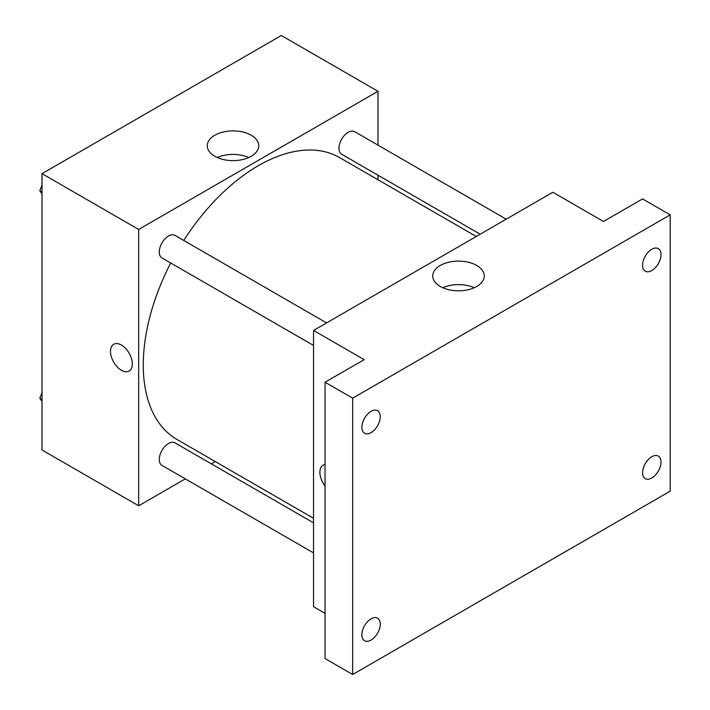 <?xml version="1.0" encoding="UTF-8"?>
<svg xmlns="http://www.w3.org/2000/svg" width="710" height="710" viewBox="0 0 710 710"><rect width="100%" height="100%" fill="white"/><g stroke="black" fill="none" stroke-linecap="round" stroke-linejoin="round"><path stroke-width="1.06" d="M185.292 478.868L138.672 505.786L42.023 449.989L42.023 173.657L281.329 35.5L377.977 91.297L377.977 145.133M215.272 461.562L211.332 463.834M170.72 262.993A162.705 93.942 120 0 0 143.269 364.967A162.705 93.942 120 0 0 176.968 439.446L313.545 518.3M476.25 236.483L339.673 157.629A162.705 93.942 120 0 0 183.739 240.45M377.977 175.192L377.977 179.745M138.672 505.786L138.672 229.454L377.977 91.297M506.221 219.177L354.663 131.678A13.02 7.517 120 0 0 344.634 135.166A13.02 7.517 120 0 0 338.945 148.266A13.02 7.517 120 0 0 341.643 154.221L480.191 234.211M313.545 522.853L174.997 442.862A13.02 7.517 120 0 0 164.968 446.35A13.02 7.517 120 0 0 159.288 459.45A13.02 7.517 120 0 0 161.978 465.405L313.545 552.913M313.545 345.45L161.978 257.943A13.02 7.517 -60 0 1 161.978 242.918A13.02 7.517 -60 0 1 174.997 235.4L326.564 322.908M138.672 229.454L42.023 173.657M214.81 156.271A25.746 14.866 180 0 1 207.267 145.763A25.746 14.866 180 0 1 233.013 130.897A25.746 14.866 180 0 1 258.751 145.763A25.746 14.866 180 0 1 242.864 159.493A25.746 14.866 180 0 1 214.81 156.271M132.344 363.973A15.46 8.928 60 0 1 129.14 371.046A15.46 8.928 60 0 1 113.689 362.118A15.46 8.928 60 0 1 113.689 344.27A15.46 8.928 60 0 1 125.599 348.415A15.46 8.928 60 0 1 132.344 363.973M129.14 371.046A15.46 8.928 60 0 1 113.689 362.118A15.46 8.928 60 0 1 113.689 344.27M217.251 157.513A25.746 14.866 180 0 1 248.766 157.513M325.047 613.387L313.545 606.748L313.545 330.425L552.85 192.259L603.473 221.484L642.585 198.906L670.204 214.846L670.204 491.169L352.666 674.5L325.047 658.56L325.047 382.228L364.168 359.65L313.545 330.425M352.666 674.5L352.666 398.177L325.047 382.228M352.666 398.177L670.204 214.846M440.306 286.467A25.746 14.866 180 0 1 432.763 275.95A25.746 14.866 180 0 1 458.509 261.094A25.746 14.866 180 0 1 484.255 275.95A25.746 14.866 180 0 1 468.36 289.689A25.746 14.866 180 0 1 440.306 286.467M323.077 465.156A15.46 8.928 60 0 0 325.047 485.951A15.46 8.928 60 0 1 323.077 465.156A15.46 8.928 60 0 1 325.047 464.491M442.756 287.71A25.746 14.866 180 0 1 474.262 287.71M651.789 270.537A13.02 7.517 -60 0 1 645.284 271.176A13.02 7.517 -60 0 1 643.287 260.748A13.02 7.517 -60 0 1 651.789 249.281A13.02 7.517 -60 0 1 658.303 248.633A13.02 7.517 -60 0 1 660.3 259.061A13.02 7.517 -60 0 1 651.789 270.537M371.073 432.612A13.02 7.517 -60 0 1 364.558 433.251A13.02 7.517 -60 0 1 362.57 422.823A13.02 7.517 -60 0 1 371.073 411.356A13.02 7.517 -60 0 1 377.578 410.708A13.02 7.517 -60 0 1 379.575 421.136A13.02 7.517 -60 0 1 371.073 432.612M371.073 640.065A13.02 7.517 -60 0 1 364.558 640.713A13.02 7.517 -60 0 1 362.57 630.276A13.02 7.517 -60 0 1 371.073 618.809A13.02 7.517 -60 0 1 377.578 618.161A13.02 7.517 -60 0 1 379.575 628.598A13.02 7.517 -60 0 1 371.073 640.065M651.789 477.99A13.02 7.517 -60 0 1 645.284 478.638A13.02 7.517 -60 0 1 643.287 468.209A13.02 7.517 -60 0 1 651.789 456.734A13.02 7.517 -60 0 1 658.303 456.095A13.02 7.517 -60 0 1 660.3 466.523A13.02 7.517 -60 0 1 651.789 477.99M42.023 193.954L39.796 190.786L42.023 185.044M47.721 170.373L63.802 161.09M42.023 192.073L39.796 190.786M42.023 182.683A13.02 7.517 120 0 0 41.934 184.236A13.02 7.517 120 0 0 41.97 185.177M227.377 66.651L243.468 57.359M42.023 401.407L39.796 398.239L42.023 392.497M42.023 399.526L39.796 398.239M42.023 390.145A13.02 7.517 120 0 0 41.934 391.698A13.02 7.517 120 0 0 41.97 392.639"/></g></svg>
